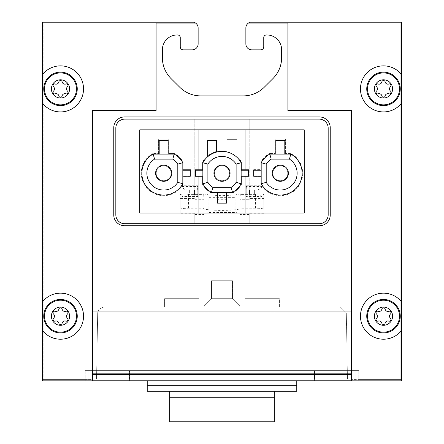 <?xml version="1.0" encoding="UTF-8"?>
<svg xmlns="http://www.w3.org/2000/svg" width="444" height="444" viewBox="0 0 444 444"><rect width="100%" height="100%" fill="white"/><g stroke="black" fill="none" stroke-linecap="round" stroke-linejoin="round"><path stroke-width="0.33" stroke-dasharray="2.22 1.67" d="M181.923 186.358L181.923 195.915A7.776 1.082 180 0 1 189.638 194.833L189.638 190.276L187.091 190.049L184.182 189.116L182.356 187.646L181.923 186.358L181.923 195.915M194.483 190.276L194.483 194.833L194.483 190.276L196.537 189.915L197.591 189.166L197.774 185.725L181.923 185.725M194.483 193.85L203.657 193.85L203.28 194.405L188.506 194.405L184.349 193.85L189.638 193.85M203.28 194.405L202.841 208.208L188.506 208.208A8.375 1.166 0 0 0 180.131 209.374L180.131 194.861A8.375 1.166 180 0 1 184.349 193.85M249.517 193.85L249.517 190.276L247.463 189.915L246.409 189.166L246.226 185.725L246.226 195.293A3.291 0.455 180 0 1 249.517 194.833L249.517 193.85L240.343 193.85L240.72 194.405L255.494 194.405L259.651 193.85L254.362 193.85L254.362 190.276L254.362 193.85M246.226 188.617L246.226 195.293M254.362 190.276L257.714 189.877L260.395 188.789L261.882 187.224L262.077 185.725L246.226 185.725M259.651 193.85A8.375 1.166 180 0 1 263.869 194.861L263.869 198.457L249.217 198.457L249.217 199.722L249.217 119.097L249.217 198.457M254.362 194.833A7.776 1.082 180 0 1 262.077 195.915L262.077 196.592L246.226 196.592M240.343 193.85L234.599 195.027L222 195.676L209.402 195.027L203.657 193.85M194.483 194.833A3.291 0.455 180 0 1 197.774 195.293L197.774 196.592L181.923 196.592M180.131 194.861L180.131 198.457L194.783 198.457L194.783 119.097L124.803 119.097A8.974 8.974 0 0 0 115.829 128.072L115.829 214.802A8.974 8.974 0 0 0 124.803 223.77L194.783 223.77L194.783 213.259L194.783 223.77L319.197 223.77A8.974 8.974 0 0 0 328.171 214.802L328.171 128.072A8.974 8.974 0 0 0 319.197 119.097L194.783 119.097L194.783 198.457M194.783 199.722L204.057 199.722L204.057 198.335L208.841 197.658L235.159 197.658L239.943 198.335L239.943 199.722L249.217 199.722M263.869 198.457L263.869 209.374A8.375 1.166 0 0 0 255.494 208.208L241.159 208.208L240.72 194.405M194.783 213.259L180.131 213.259L180.131 209.374M180.131 213.259L180.131 198.457M263.869 209.374L263.869 194.861M202.841 208.208C205.417 211.144 238.583 211.144 241.159 208.208M262.077 185.725L262.077 186.486L246.226 186.486M262.077 186.358L262.077 195.915M262.077 186.486L262.077 196.592M197.774 185.725L197.774 196.592M181.923 186.486L197.774 186.486M197.774 188.617L197.774 195.293M263.869 213.259L249.217 213.259L249.217 223.77L249.217 213.259M249.217 214.519L239.943 214.519L239.943 199.722M194.783 214.519L204.057 214.519L204.057 213.131L208.841 212.46L235.159 212.46L239.943 213.131L239.943 214.519M216.916 199.722L227.084 199.722L227.084 200.161L216.916 200.161L216.916 192.968L216.916 200.161M190.898 169.641L190.898 176.817L183.122 176.817L183.122 184.421L183.122 176.817L190.898 176.817L190.898 169.641L183.122 169.641L190.898 169.641M183.122 162.038L183.122 169.641L183.122 162.038A22.428 22.428 0 0 0 174.337 153.491L168.764 153.491L174.337 153.491A22.428 22.428 0 0 1 183.122 162.038M168.764 139.138L168.764 153.491L168.764 139.138L158.597 139.138L168.764 139.138M158.597 153.491L158.597 139.138L158.597 153.491L153.03 153.491L158.597 153.491M153.03 153.491A22.428 22.428 0 0 0 147.608 188.872A22.428 22.428 0 0 0 183.122 184.421A22.428 22.428 0 0 1 147.608 188.872A22.428 22.428 0 0 1 153.03 153.491M260.878 184.421L260.878 176.817L253.102 176.817L253.102 169.641L260.878 169.641L260.878 162.038L260.878 169.641L253.102 169.641L253.102 176.817L260.878 176.817L260.878 184.421A22.428 22.428 0 0 0 296.392 188.872A22.428 22.428 0 0 0 290.97 153.491L285.403 153.491L290.97 153.491A22.428 22.428 0 0 1 296.392 188.872A22.428 22.428 0 0 1 260.878 184.421M285.403 139.138L285.403 153.491L285.403 139.138L275.236 139.138L285.403 139.138M275.236 153.491L275.236 139.138L275.236 153.491L269.663 153.491L275.236 153.491M269.663 153.491A22.428 22.428 0 0 0 260.878 162.038A22.428 22.428 0 0 1 269.663 153.491M227.084 200.161L227.084 204.934L216.916 204.934L227.084 204.934L227.084 192.968L232.656 192.968A22.428 22.428 0 0 0 241.442 184.421L241.442 176.817L249.217 176.817L241.442 176.817L241.442 184.421A22.428 22.428 0 0 1 232.656 192.968L227.084 192.968L227.084 199.722M204.057 214.519L204.057 199.722M194.783 176.817L202.558 176.817L202.558 184.421A22.428 22.428 0 0 0 211.344 192.968L216.916 192.968L211.344 192.968A22.428 22.428 0 0 1 202.558 184.421L202.558 176.817L194.783 176.817M374.397 316.184A9.096 9.096 0 0 0 388.045 324.065A9.096 9.096 0 0 0 388.045 308.308A9.096 9.096 0 0 0 374.397 316.184M388.383 320.94A1.676 1.676 0 0 0 390.637 320.546A1.676 1.676 0 0 0 390.398 318.27A2.93 2.93 0 0 1 390.398 314.097A1.676 1.676 0 0 0 390.637 311.827A1.676 1.676 0 0 0 388.383 311.433A2.93 2.93 0 0 1 385.164 309.335A1.676 1.676 0 0 0 381.829 309.335A2.93 2.93 0 0 1 378.61 311.433A1.676 1.676 0 0 0 376.362 311.827A1.676 1.676 0 0 0 376.595 314.097A2.93 2.93 0 0 1 376.595 318.27A1.676 1.676 0 0 0 376.362 320.546A1.676 1.676 0 0 0 378.61 320.94A2.93 2.93 0 0 1 381.829 323.038A1.676 1.676 0 0 0 385.164 323.038A2.93 2.93 0 0 1 388.383 320.94A1.676 1.676 0 0 0 390.637 320.546A1.676 1.676 0 0 0 390.398 318.27A2.93 2.93 0 0 1 390.398 314.097A1.676 1.676 0 0 0 390.637 311.827A1.676 1.676 0 0 0 388.383 311.433A2.93 2.93 0 0 1 385.164 309.335A1.676 1.676 0 0 0 381.829 309.335A2.93 2.93 0 0 1 378.61 311.433A1.676 1.676 0 0 0 376.362 311.827A1.676 1.676 0 0 0 376.595 314.097A2.93 2.93 0 0 1 376.595 318.27A1.676 1.676 0 0 0 376.362 320.546A1.676 1.676 0 0 0 378.61 320.94A2.93 2.93 0 0 1 381.829 323.038A1.676 1.676 0 0 0 385.164 323.038A2.93 2.93 0 0 1 388.383 320.94A1.676 1.676 0 0 0 390.637 320.546A1.676 1.676 0 0 0 390.398 318.27A2.93 2.93 0 0 1 390.398 314.097A1.676 1.676 0 0 0 390.637 311.827A1.676 1.676 0 0 0 388.383 311.433A2.93 2.93 0 0 1 385.164 309.335A1.676 1.676 0 0 0 381.829 309.335A2.93 2.93 0 0 1 378.61 311.433A1.676 1.676 0 0 0 376.362 311.827A1.676 1.676 0 0 0 376.595 314.097A2.93 2.93 0 0 1 376.595 318.27A1.676 1.676 0 0 0 376.362 320.546A1.676 1.676 0 0 0 378.61 320.94A2.93 2.93 0 0 1 381.829 323.038A1.676 1.676 0 0 0 385.164 323.038A2.93 2.93 0 0 1 388.383 320.94M51.404 88.894A9.096 9.096 0 0 0 65.052 96.77A9.096 9.096 0 0 0 65.052 81.013A9.096 9.096 0 0 0 51.404 88.894M65.39 93.645A1.676 1.676 0 0 0 67.638 93.251A1.676 1.676 0 0 0 67.405 90.981A2.93 2.93 0 0 1 67.405 86.808A1.676 1.676 0 0 0 67.638 84.532A1.676 1.676 0 0 0 65.39 84.138A2.93 2.93 0 0 1 62.171 82.04A1.676 1.676 0 0 0 58.836 82.04A2.93 2.93 0 0 1 55.617 84.138A1.676 1.676 0 0 0 53.363 84.532A1.676 1.676 0 0 0 53.602 86.808A2.93 2.93 0 0 1 53.602 90.981A1.676 1.676 0 0 0 53.363 93.251A1.676 1.676 0 0 0 55.617 93.645A2.93 2.93 0 0 1 58.836 95.743A1.676 1.676 0 0 0 62.171 95.743A2.93 2.93 0 0 1 65.39 93.645A1.676 1.676 0 0 0 67.638 93.251A1.676 1.676 0 0 0 67.405 90.981A2.93 2.93 0 0 1 67.405 86.808A1.676 1.676 0 0 0 67.638 84.532A1.676 1.676 0 0 0 65.39 84.138A2.93 2.93 0 0 1 62.171 82.04A1.676 1.676 0 0 0 58.836 82.04A2.93 2.93 0 0 1 55.617 84.138A1.676 1.676 0 0 0 53.363 84.532A1.676 1.676 0 0 0 53.602 86.808A2.93 2.93 0 0 1 53.602 90.981A1.676 1.676 0 0 0 53.363 93.251A1.676 1.676 0 0 0 55.617 93.645A2.93 2.93 0 0 1 58.836 95.743A1.676 1.676 0 0 0 62.171 95.743A2.93 2.93 0 0 1 65.39 93.645A1.676 1.676 0 0 0 67.638 93.251A1.676 1.676 0 0 0 67.405 90.981A2.93 2.93 0 0 1 67.405 86.808A1.676 1.676 0 0 0 67.638 84.532A1.676 1.676 0 0 0 65.39 84.138A2.93 2.93 0 0 1 62.171 82.04A1.676 1.676 0 0 0 58.836 82.04A2.93 2.93 0 0 1 55.617 84.138A1.676 1.676 0 0 0 53.363 84.532A1.676 1.676 0 0 0 53.602 86.808A2.93 2.93 0 0 1 53.602 90.981A1.676 1.676 0 0 0 53.363 93.251A1.676 1.676 0 0 0 55.617 93.645A2.93 2.93 0 0 1 58.836 95.743A1.676 1.676 0 0 0 62.171 95.743A2.93 2.93 0 0 1 65.39 93.645M374.397 88.894A9.096 9.096 0 0 0 388.045 96.77A9.096 9.096 0 0 0 388.045 81.013A9.096 9.096 0 0 0 374.397 88.894M388.383 93.645A1.676 1.676 0 0 0 390.637 93.251A1.676 1.676 0 0 0 390.398 90.981A2.93 2.93 0 0 1 390.398 86.808A1.676 1.676 0 0 0 390.637 84.532A1.676 1.676 0 0 0 388.383 84.138A2.93 2.93 0 0 1 385.164 82.04A1.676 1.676 0 0 0 381.829 82.04A2.93 2.93 0 0 1 378.61 84.138A1.676 1.676 0 0 0 376.362 84.532A1.676 1.676 0 0 0 376.595 86.808A2.93 2.93 0 0 1 376.595 90.981A1.676 1.676 0 0 0 376.362 93.251A1.676 1.676 0 0 0 378.61 93.645A2.93 2.93 0 0 1 381.829 95.743A1.676 1.676 0 0 0 385.164 95.743A2.93 2.93 0 0 1 388.383 93.645A1.676 1.676 0 0 0 390.637 93.251A1.676 1.676 0 0 0 390.398 90.981A2.93 2.93 0 0 1 390.398 86.808A1.676 1.676 0 0 0 390.637 84.532A1.676 1.676 0 0 0 388.383 84.138A2.93 2.93 0 0 1 385.164 82.04A1.676 1.676 0 0 0 381.829 82.04A2.93 2.93 0 0 1 378.61 84.138A1.676 1.676 0 0 0 376.362 84.532A1.676 1.676 0 0 0 376.595 86.808A2.93 2.93 0 0 1 376.595 90.981A1.676 1.676 0 0 0 376.362 93.251A1.676 1.676 0 0 0 378.61 93.645A2.93 2.93 0 0 1 381.829 95.743A1.676 1.676 0 0 0 385.164 95.743A2.93 2.93 0 0 1 388.383 93.645A1.676 1.676 0 0 0 390.637 93.251A1.676 1.676 0 0 0 390.398 90.981A2.93 2.93 0 0 1 390.398 86.808A1.676 1.676 0 0 0 390.637 84.532A1.676 1.676 0 0 0 388.383 84.138A2.93 2.93 0 0 1 385.164 82.04A1.676 1.676 0 0 0 381.829 82.04A2.93 2.93 0 0 1 378.61 84.138A1.676 1.676 0 0 0 376.362 84.532A1.676 1.676 0 0 0 376.595 86.808A2.93 2.93 0 0 1 376.595 90.981A1.676 1.676 0 0 0 376.362 93.251A1.676 1.676 0 0 0 378.61 93.645A2.93 2.93 0 0 1 381.829 95.743A1.676 1.676 0 0 0 385.164 95.743A2.93 2.93 0 0 1 388.383 93.645M51.404 316.184A9.096 9.096 0 0 0 65.052 324.065A9.096 9.096 0 0 0 65.052 308.308A9.096 9.096 0 0 0 51.404 316.184M65.39 320.94A1.676 1.676 0 0 0 67.638 320.546A1.676 1.676 0 0 0 67.405 318.27A2.93 2.93 0 0 1 67.405 314.097A1.676 1.676 0 0 0 67.638 311.827A1.676 1.676 0 0 0 65.39 311.433A2.93 2.93 0 0 1 62.171 309.335A1.676 1.676 0 0 0 58.836 309.335A2.93 2.93 0 0 1 55.617 311.433A1.676 1.676 0 0 0 53.363 311.827A1.676 1.676 0 0 0 53.602 314.097A2.93 2.93 0 0 1 53.602 318.27A1.676 1.676 0 0 0 53.363 320.546A1.676 1.676 0 0 0 55.617 320.94A2.93 2.93 0 0 1 58.836 323.038A1.676 1.676 0 0 0 62.171 323.038A2.93 2.93 0 0 1 65.39 320.94A1.676 1.676 0 0 0 67.638 320.546A1.676 1.676 0 0 0 67.405 318.27A2.93 2.93 0 0 1 67.405 314.097A1.676 1.676 0 0 0 67.638 311.827A1.676 1.676 0 0 0 65.39 311.433A2.93 2.93 0 0 1 62.171 309.335A1.676 1.676 0 0 0 58.836 309.335A2.93 2.93 0 0 1 55.617 311.433A1.676 1.676 0 0 0 53.363 311.827A1.676 1.676 0 0 0 53.602 314.097A2.93 2.93 0 0 1 53.602 318.27A1.676 1.676 0 0 0 53.363 320.546A1.676 1.676 0 0 0 55.617 320.94A2.93 2.93 0 0 1 58.836 323.038A1.676 1.676 0 0 0 62.171 323.038A2.93 2.93 0 0 1 65.39 320.94A1.676 1.676 0 0 0 67.638 320.546A1.676 1.676 0 0 0 67.405 318.27A2.93 2.93 0 0 1 67.405 314.097A1.676 1.676 0 0 0 67.638 311.827A1.676 1.676 0 0 0 65.39 311.433A2.93 2.93 0 0 1 62.171 309.335A1.676 1.676 0 0 0 58.836 309.335A2.93 2.93 0 0 1 55.617 311.433A1.676 1.676 0 0 0 53.363 311.827A1.676 1.676 0 0 0 53.602 314.097A2.93 2.93 0 0 1 53.602 318.27A1.676 1.676 0 0 0 53.363 320.546A1.676 1.676 0 0 0 55.617 320.94A2.93 2.93 0 0 1 58.836 323.038A1.676 1.676 0 0 0 62.171 323.038A2.93 2.93 0 0 1 65.39 320.94M351.615 354.934L351.615 379.587L361.916 379.587L359.096 379.587L359.096 370.618L358.796 370.618L359.096 370.618L359.096 379.587L400.815 379.587L400.815 23.099L400.815 379.587L361.916 379.587L361.916 380.847L355.894 380.847L361.916 380.847L361.916 379.587L351.615 379.587L351.615 354.995L92.385 354.995L92.385 379.587L82.085 379.587L92.385 379.587L92.385 354.934L351.615 354.934L351.615 110.606L351.615 380.847L351.615 373.837L351.615 380.847L401.443 380.847L401.443 22.2L250.338 22.2A5.922 5.922 0 0 0 245.865 27.944L245.865 43.912A5.922 5.922 0 0 0 251.787 49.833L260.761 49.833A2.991 2.991 0 0 0 263.753 46.842L263.753 37.635A2.692 2.692 0 0 1 266.378 34.943A2.692 2.692 0 0 0 263.753 37.635A2.692 2.692 0 0 1 266.378 34.943A14.896 14.896 0 0 1 281.635 49.833L281.635 57.609L281.635 49.833A14.896 14.896 0 0 0 266.378 34.943M42.557 330.619A23.027 23.027 0 0 0 76.19 333.044A23.027 23.027 0 0 0 76.19 299.328A23.027 23.027 0 0 0 42.557 301.754A23.027 23.027 0 0 1 76.19 299.328A23.027 23.027 0 0 1 76.19 333.044A23.027 23.027 0 0 1 42.557 330.619A23.027 23.027 0 0 0 76.19 333.044A23.027 23.027 0 0 0 76.19 299.328A23.027 23.027 0 0 0 42.557 301.754L42.557 22.2L193.662 22.2A5.922 5.922 0 0 1 198.135 27.944A5.922 5.922 0 0 0 193.662 22.2L42.618 22.2L193.662 22.2A5.922 5.922 0 0 1 195.615 23.099L156.083 23.099L156.083 110.606L156.083 23.099L195.615 23.099L43.185 23.099L43.185 379.587L43.185 23.099L195.615 23.099A5.922 5.922 0 0 1 198.135 27.944L198.135 43.912L198.135 27.944M401.443 74.459L401.443 380.847L401.443 74.459A23.027 23.027 0 0 0 367.81 72.033A23.027 23.027 0 0 0 367.81 105.75A23.027 23.027 0 0 0 401.443 103.324A23.027 23.027 0 0 1 367.81 105.75A23.027 23.027 0 0 1 367.81 72.033A23.027 23.027 0 0 1 401.443 74.459A23.027 23.027 0 0 0 367.81 72.033A23.027 23.027 0 0 0 367.81 105.75A23.027 23.027 0 0 0 401.443 103.324M351.615 380.847L42.557 380.847L42.557 103.324A23.027 23.027 0 0 0 76.19 105.75A23.027 23.027 0 0 0 76.19 72.033A23.027 23.027 0 0 0 42.557 74.459A23.027 23.027 0 0 1 76.19 72.033A23.027 23.027 0 0 1 76.19 105.75A23.027 23.027 0 0 1 42.557 103.324A23.027 23.027 0 0 0 76.19 105.75A23.027 23.027 0 0 0 76.19 72.033A23.027 23.027 0 0 0 42.557 74.459M42.557 301.754L42.557 103.324M124.803 119.097L319.197 119.097L124.803 119.097A8.974 8.974 0 0 0 115.829 128.072L115.829 214.802L115.829 128.072A8.974 8.974 0 0 1 124.803 119.097M319.197 223.77L124.803 223.77L319.197 223.77A8.974 8.974 0 0 0 328.171 214.802L328.171 128.072L328.171 214.802A8.974 8.974 0 0 1 319.197 223.77M198.074 170.241L195.382 170.241L195.382 176.224L198.074 176.224L198.074 213.009L245.926 213.009L245.926 176.224L248.618 176.224L248.618 170.241L245.926 170.241L245.926 129.864L198.074 129.864L198.074 170.241L202.858 170.241L202.858 162.726A21.834 21.834 0 0 1 207.642 156.782L207.642 140.332L216.617 140.332L216.617 152.07A21.834 21.834 0 0 0 207.642 156.782M245.926 213.009L304.245 213.009L304.245 129.864L245.926 129.864M284.804 140.332L275.835 140.332L275.835 154.09L269.819 154.09A21.834 21.834 0 0 0 261.177 162.726L261.177 170.241L253.702 170.241L253.702 176.224L261.177 176.224L261.177 183.733A21.834 21.834 0 0 0 295.754 188.667A21.834 21.834 0 0 0 290.82 154.09L284.804 154.09L284.804 140.332M275.835 154.09L284.804 154.09M245.926 170.241L241.142 170.241L241.142 162.726A21.834 21.834 0 0 0 216.617 152.07M198.074 129.864L139.755 129.864L139.755 213.009L198.074 213.009M168.165 140.332L159.196 140.332L159.196 154.09L153.18 154.09A21.834 21.834 0 0 0 148.246 188.667A21.834 21.834 0 0 0 182.823 183.733L182.823 176.224L190.298 176.224L190.298 170.241L182.823 170.241L182.823 162.726A21.834 21.834 0 0 0 174.181 154.09L168.165 154.09L168.165 140.332M159.196 154.09L168.165 154.09M182.823 170.241L182.823 176.224M261.177 176.224L261.177 170.241M245.926 176.224L241.142 176.224L241.142 183.733A21.834 21.834 0 0 1 232.501 192.369L226.484 192.369L226.484 203.136L217.516 203.136L217.516 192.369L211.499 192.369A21.834 21.834 0 0 1 202.858 183.733L202.858 176.224L198.074 176.224M241.142 170.241L241.142 176.224M202.858 176.224L202.858 170.241M226.484 192.369L217.516 192.369M400.815 23.099L248.385 23.099L400.815 23.099M401.443 301.754A23.027 23.027 0 0 0 367.81 299.328A23.027 23.027 0 0 0 367.81 333.044A23.027 23.027 0 0 0 401.443 330.619A23.027 23.027 0 0 1 367.81 333.044A23.027 23.027 0 0 1 367.81 299.328A23.027 23.027 0 0 1 401.443 301.754A23.027 23.027 0 0 0 367.81 299.328A23.027 23.027 0 0 0 367.81 333.044A23.027 23.027 0 0 0 401.443 330.619M351.615 354.995L351.615 110.606L287.917 110.606L287.917 23.099L248.385 23.099A5.922 5.922 0 0 1 250.338 22.2L401.443 22.2L250.338 22.2A5.922 5.922 0 0 0 245.865 27.944A5.922 5.922 0 0 1 248.385 23.099M351.615 380.12L92.385 380.12L92.385 373.837L92.385 380.847L92.385 110.606L156.083 110.606L92.385 110.606L92.385 354.995M401.382 380.847L401.382 22.2L401.443 380.847L361.916 380.847L401.382 380.847L401.382 22.2L401.382 380.847M82.085 379.587L43.185 379.587L82.085 379.587L82.085 380.847L355.894 380.847L88.106 380.847L88.106 370.618L84.904 370.618L129.887 370.618L129.887 378.993L358.974 378.993L85.026 378.993L358.974 378.993L85.026 378.993L358.974 378.993L85.026 378.993L358.974 378.993L85.026 378.993L358.974 378.993L85.026 378.993L129.887 378.993L129.887 370.618L314.113 370.618L314.113 378.993L314.113 370.618L314.413 370.618L85.026 370.618L358.974 370.618L85.026 370.618L358.974 370.618L85.026 370.618L358.974 370.618L85.026 370.618L358.974 370.618L85.026 370.618L358.974 370.618L85.026 370.618L358.974 370.618L85.026 370.618L358.974 370.618L85.026 370.618L129.887 370.618L88.106 370.618L88.106 380.847L82.085 380.847L82.085 379.587L84.904 379.587L84.904 370.618L84.904 379.587L82.085 379.587M42.618 380.847L82.085 380.847L42.618 380.847L42.618 22.2L42.618 380.847M195.615 23.099L156.083 23.099L156.083 110.606L92.385 110.606L92.385 354.934M328.171 128.072A8.974 8.974 0 0 0 319.197 119.097A8.974 8.974 0 0 1 328.171 128.072M115.829 214.802A8.974 8.974 0 0 0 124.803 223.77A8.974 8.974 0 0 1 115.829 214.802M192.213 49.833A5.922 5.922 0 0 0 198.135 43.912A5.922 5.922 0 0 1 192.213 49.833L183.239 49.833L192.213 49.833A5.922 5.922 0 0 0 198.135 43.912M183.239 49.833A2.991 2.991 0 0 1 180.247 46.842A2.991 2.991 0 0 0 183.239 49.833A2.991 2.991 0 0 1 180.247 46.842L180.247 37.635A2.692 2.692 0 0 0 177.622 34.943A14.896 14.896 0 0 0 162.365 49.833L162.365 57.609L162.365 49.833A14.896 14.896 0 0 1 177.622 34.943A2.692 2.692 0 0 1 180.247 37.635M162.365 57.609A29.67 29.67 0 0 0 171.112 78.644L179.715 87.207L171.112 78.644A29.67 29.67 0 0 1 162.365 57.609L162.365 49.833M243.234 95.893A29.848 29.848 0 0 0 264.285 87.207A29.848 29.848 0 0 1 243.234 95.893L200.766 95.893A29.848 29.848 0 0 1 179.715 87.207A29.848 29.848 0 0 0 200.766 95.893L243.234 95.893L200.766 95.893A29.848 29.848 0 0 1 179.715 87.207L171.112 78.644M281.635 49.833L281.635 57.609A29.67 29.67 0 0 1 272.888 78.644L264.285 87.207L272.888 78.644A29.67 29.67 0 0 0 281.635 57.609A29.67 29.67 0 0 1 272.888 78.644L264.285 87.207M85.026 370.618L129.887 370.618L85.026 370.618L85.026 378.993L358.974 378.993L85.026 378.993L358.974 378.993L85.026 378.993L358.974 378.993L85.026 378.993L85.026 370.618M358.974 370.618L314.113 370.618L358.974 370.618L358.974 378.993L314.53 378.993L358.974 378.993L358.974 370.618M314.413 370.618L358.796 370.618L314.413 370.618L314.413 380.847L314.413 370.618M355.894 380.847L355.894 370.618L355.894 380.847M330.236 214.979L330.236 127.711A10.767 10.767 0 0 0 319.469 116.944L124.531 116.944A10.767 10.767 0 0 0 113.764 127.711L113.764 214.979A10.767 10.767 0 0 0 124.531 225.746L319.469 225.746A10.767 10.767 0 0 0 330.236 214.979A10.767 10.767 0 0 1 319.469 225.746A10.767 10.767 0 0 0 330.236 214.979L330.236 127.711A10.767 10.767 0 0 0 319.469 116.944A10.767 10.767 0 0 1 330.236 127.711L330.236 214.979M124.531 225.746A10.767 10.767 0 0 1 113.764 214.979L113.764 127.711A10.767 10.767 0 0 1 124.531 116.944L319.469 116.944L124.531 116.944A10.767 10.767 0 0 0 113.764 127.711L113.764 214.979A10.767 10.767 0 0 0 124.531 225.746L319.469 225.746L124.531 225.746M263.753 37.635L263.753 46.842A2.991 2.991 0 0 1 260.761 49.833L251.787 49.833A5.922 5.922 0 0 1 245.865 43.912L245.865 27.944M351.615 110.606L287.917 110.606L287.917 23.099L287.917 110.606L351.615 110.606M263.753 46.842A2.991 2.991 0 0 1 260.761 49.833M251.787 49.833A5.922 5.922 0 0 1 245.865 43.912M92.385 380.847L92.385 380.12M296.77 385.27L147.23 385.27L296.77 385.27L147.23 385.27L147.23 391.253L296.77 391.253L147.23 391.253L147.23 385.27L147.23 391.253L296.77 391.253L296.77 378.993L296.77 391.253L296.77 378.993L147.23 378.993L147.23 385.27L147.23 380.847M296.77 380.847L296.77 378.993L147.23 378.993L296.77 378.993L147.23 378.993L147.23 385.27M222 378.993L96.542 378.993L222 378.993M274.337 391.253L169.663 391.253L169.663 421.8L169.663 391.253L274.337 391.253L169.663 391.253L274.337 391.253L274.337 421.8L274.337 391.253L274.337 397.563L169.663 397.563L169.663 391.253M239.827 307.032L204.173 307.032L239.827 307.032L204.173 307.032L239.827 307.032L204.173 307.032L239.827 307.032L204.173 307.032L239.827 307.032L239.827 306.016L204.173 306.016L239.827 306.016L204.173 306.016L239.827 306.016L204.173 306.016L239.827 306.016L204.173 306.016L239.827 306.016L232.467 298.662L211.533 298.662L232.467 298.662L211.533 298.662L204.173 306.016L204.173 307.032L204.173 306.016L211.533 298.662L211.533 280.713L232.467 280.713L211.533 280.713L232.467 280.713L211.533 280.713L232.467 280.713L211.533 280.713L232.467 280.713L211.533 280.713L211.533 298.662L232.467 298.662L211.533 298.662L232.467 298.662L211.533 298.662L204.173 306.016L204.173 307.032L204.173 306.016L211.533 298.662L211.533 280.713L211.533 298.662L232.467 298.662L232.467 280.713L232.467 298.662L239.827 306.016L239.827 307.032L239.827 306.016L232.467 298.662L232.467 280.713L232.467 298.662L239.827 306.016L239.827 307.032M279.393 307.032L244.999 307.032L279.393 307.032L244.999 307.032L279.393 307.032L244.999 307.032L279.393 307.032L244.999 307.032L279.393 307.032L279.393 298.662L244.999 298.662L279.393 298.662L279.393 307.032L279.393 298.662L244.999 298.662L279.393 298.662L244.999 298.662L279.393 298.662L279.393 307.032M199.001 307.032L164.607 307.032L199.001 307.032L164.607 307.032L199.001 307.032L164.607 307.032L199.001 307.032L164.607 307.032L199.001 307.032L199.001 298.662L164.607 298.662L199.001 298.662L199.001 307.032L199.001 298.662L164.607 298.662L199.001 298.662L164.607 298.662L199.001 298.662L199.001 307.032M340.326 307.032L103.674 307.032L340.326 307.032L103.674 307.032L340.326 307.032L103.674 307.032L340.326 307.032L103.674 307.032L340.326 307.032L346.309 312.909L97.691 312.909L346.309 312.909L97.691 312.909L346.309 312.909L97.691 312.909L346.309 312.909L97.691 312.909L346.309 312.909L347.458 378.993L346.309 312.909L347.458 378.993L346.309 312.909L340.326 307.032M129.47 378.993L314.53 378.993L129.47 378.993L129.47 370.618L129.47 378.993M199.001 298.662L164.607 298.662L199.001 298.662M279.393 298.662L244.999 298.662L279.393 298.662M274.337 421.8L274.337 397.563L169.663 397.563L169.663 421.8M213.925 173.232A8.075 8.075 0 0 0 226.035 180.225A8.075 8.075 0 0 0 226.035 166.239A8.075 8.075 0 0 0 213.925 173.232M155.605 173.232A8.075 8.075 0 0 0 167.721 180.225A8.075 8.075 0 0 0 167.721 166.239A8.075 8.075 0 0 0 155.605 173.232M272.244 173.232A8.075 8.075 0 0 0 284.354 180.225A8.075 8.075 0 0 0 284.354 166.239A8.075 8.075 0 0 0 272.244 173.232M249.217 169.641L241.442 169.641L241.442 162.038A22.428 22.428 0 0 0 236.952 156.51L236.952 139.655L226.784 139.655L226.784 151.315A22.428 22.428 0 0 0 202.558 162.038L202.558 169.641L194.783 169.641L202.558 169.641L202.558 162.038A22.428 22.428 0 0 1 226.784 151.315L226.784 139.655L236.952 139.655L236.952 156.51A22.428 22.428 0 0 1 241.442 162.038L241.442 169.641L249.217 169.641M214.524 173.232A7.476 7.476 0 0 0 222 180.708A7.476 7.476 0 0 0 229.476 173.232A7.476 7.476 0 0 0 222 165.756A7.476 7.476 0 0 0 214.524 173.232M272.844 173.232A7.476 7.476 0 0 0 280.319 180.708A7.476 7.476 0 0 0 287.795 173.232A7.476 7.476 0 0 0 280.319 165.756A7.476 7.476 0 0 0 272.844 173.232M156.205 173.232A7.476 7.476 0 0 0 163.681 180.708A7.476 7.476 0 0 0 171.156 173.232A7.476 7.476 0 0 0 163.681 165.756A7.476 7.476 0 0 0 156.205 173.232M229.476 173.232A7.476 7.476 0 0 1 222 180.708A7.476 7.476 0 0 1 214.524 173.232A7.476 7.476 0 0 1 222 165.756A7.476 7.476 0 0 1 229.476 173.232A7.476 7.476 0 0 1 222 180.708A7.476 7.476 0 0 1 214.524 173.232A7.476 7.476 0 0 1 222 165.756A7.476 7.476 0 0 1 229.476 173.232M287.795 173.232A7.476 7.476 0 0 1 280.319 180.708A7.476 7.476 0 0 1 272.844 173.232A7.476 7.476 0 0 1 280.319 165.756A7.476 7.476 0 0 1 287.795 173.232A7.476 7.476 0 0 1 280.319 180.708A7.476 7.476 0 0 1 272.844 173.232A7.476 7.476 0 0 1 280.319 165.756A7.476 7.476 0 0 1 287.795 173.232M171.156 173.232A7.476 7.476 0 0 1 163.681 180.708A7.476 7.476 0 0 1 156.205 173.232A7.476 7.476 0 0 1 163.681 165.756A7.476 7.476 0 0 1 171.156 173.232A7.476 7.476 0 0 1 163.681 180.708A7.476 7.476 0 0 1 156.205 173.232A7.476 7.476 0 0 1 163.681 165.756A7.476 7.476 0 0 1 171.156 173.232M400.244 316.184A16.75 16.75 0 0 1 383.499 332.933A16.75 16.75 0 0 1 366.75 316.184A16.75 16.75 0 0 1 383.499 299.439A16.75 16.75 0 0 1 400.244 316.184M77.25 88.894A16.75 16.75 0 0 1 60.501 105.639A16.75 16.75 0 0 1 43.756 88.894A16.75 16.75 0 0 1 60.501 72.144A16.75 16.75 0 0 1 77.25 88.894M77.25 316.184A16.75 16.75 0 0 1 60.501 332.933A16.75 16.75 0 0 1 43.756 316.184A16.75 16.75 0 0 1 60.501 299.439A16.75 16.75 0 0 1 77.25 316.184M400.244 88.894A16.75 16.75 0 0 1 383.499 105.639A16.75 16.75 0 0 1 366.75 88.894A16.75 16.75 0 0 1 383.499 72.144A16.75 16.75 0 0 1 400.244 88.894M366.75 316.184A16.75 16.75 0 0 0 391.874 330.691A16.75 16.75 0 0 0 391.874 301.681A16.75 16.75 0 0 0 366.75 316.184A16.75 16.75 0 0 0 391.874 330.691A16.75 16.75 0 0 0 391.874 301.681A16.75 16.75 0 0 0 366.75 316.184M43.756 316.184A16.75 16.75 0 0 0 68.876 330.691A16.75 16.75 0 0 0 68.876 301.681A16.75 16.75 0 0 0 43.756 316.184A16.75 16.75 0 0 0 68.876 330.691A16.75 16.75 0 0 0 68.876 301.681A16.75 16.75 0 0 0 43.756 316.184M43.756 88.894A16.75 16.75 0 0 0 68.876 103.397A16.75 16.75 0 0 0 68.876 74.387A16.75 16.75 0 0 0 43.756 88.894M366.75 88.894A16.75 16.75 0 0 0 391.874 103.397A16.75 16.75 0 0 0 391.874 74.387A16.75 16.75 0 0 0 366.75 88.894M204.057 213.131L204.057 198.335M239.943 213.131L239.943 198.335M249.517 190.276L249.517 194.833M189.638 190.276L189.638 194.833M188.506 208.208L188.506 194.405M255.494 208.208L255.494 194.405M129.587 380.847L129.587 370.618L129.587 380.847M85.204 380.847L85.204 370.618L85.204 380.847M358.796 380.847L358.796 370.618L358.796 380.847M351.615 373.837L92.385 373.837M351.615 311.044L92.385 311.044M351.615 374.686L92.385 374.686M314.113 370.618L314.113 378.993L314.113 370.618M129.887 370.618L129.887 378.993L129.887 370.618M314.53 370.618L314.53 378.993L314.53 370.618M367.521 316.184A15.978 15.978 0 0 0 391.486 330.025A15.978 15.978 0 0 0 391.486 302.347A15.978 15.978 0 0 0 367.521 316.184M44.522 316.184A15.978 15.978 0 0 0 68.493 330.025A15.978 15.978 0 0 0 68.493 302.347A15.978 15.978 0 0 0 44.522 316.184M44.522 88.894A15.978 15.978 0 0 0 68.493 102.731A15.978 15.978 0 0 0 68.493 75.053A15.978 15.978 0 0 0 44.522 88.894M367.521 88.894A15.978 15.978 0 0 0 391.486 102.731A15.978 15.978 0 0 0 391.486 75.053A15.978 15.978 0 0 0 367.521 88.894M208.841 212.46L208.841 197.658M235.159 212.46L235.159 197.658M97.691 312.909L96.542 378.993L97.691 312.909L96.542 378.993L97.691 312.909L97.869 311.577L98.984 309.301L103.674 307.032L98.984 309.301L97.869 311.577L97.691 312.909L97.869 311.577L98.984 309.301L103.674 307.032L98.984 309.301L97.869 311.577L97.691 312.909M164.607 298.662L164.607 307.032L164.607 298.662M244.999 298.662L244.999 307.032L244.999 298.662"/><path stroke-width="0.67" d="M248.385 23.099L287.917 23.099L287.917 110.606L351.615 110.606L351.615 380.847L401.443 380.847L401.443 22.2L250.338 22.2A5.922 5.922 0 0 0 245.865 27.944L245.865 43.912L245.865 27.944M198.135 27.944L198.135 43.912L198.135 27.944A5.922 5.922 0 0 0 195.615 23.099L156.083 23.099L156.083 110.606L92.385 110.606L92.385 380.847L42.557 380.847L42.557 330.619A23.027 23.027 0 0 0 76.19 333.044A23.027 23.027 0 0 0 76.19 299.328A23.027 23.027 0 0 0 42.557 301.754L42.557 103.324A23.027 23.027 0 0 0 76.19 105.75A23.027 23.027 0 0 0 76.19 72.033A23.027 23.027 0 0 0 42.557 74.459L42.557 103.324M42.557 74.459L42.557 22.2L193.662 22.2A5.922 5.922 0 0 1 195.615 23.099M42.557 301.754L42.557 330.619M266.2 164.108L261.177 162.726A21.834 21.834 0 0 1 269.819 154.09A21.834 21.834 0 0 0 261.177 162.726L261.177 183.733A21.834 21.834 0 0 0 295.754 188.667A21.834 21.834 0 0 0 290.82 154.09L269.819 154.09L271.195 159.113A16.805 16.805 0 0 0 266.2 164.108L266.2 182.356A16.805 16.805 0 0 0 292.202 185.115A16.805 16.805 0 0 0 289.444 159.113L271.195 159.113M245.926 170.241L245.926 129.864M198.074 129.864L198.074 170.241M177.8 182.356L182.823 183.733A21.834 21.834 0 0 1 148.246 188.667A21.834 21.834 0 0 1 153.18 154.09A21.834 21.834 0 0 0 148.246 188.667A21.834 21.834 0 0 0 182.823 183.733L182.823 162.726A21.834 21.834 0 0 0 174.181 154.09L153.18 154.09L154.556 159.113A16.805 16.805 0 0 0 151.798 185.115A16.805 16.805 0 0 0 177.8 182.356L177.8 164.108A16.805 16.805 0 0 0 172.805 159.113L154.556 159.113M245.926 213.009L245.926 176.224M198.074 176.224L198.074 213.009M207.886 164.108L202.858 162.726A21.834 21.834 0 0 1 241.142 162.726A21.834 21.834 0 0 0 202.858 162.726L202.858 183.733A21.834 21.834 0 0 0 211.499 192.369L232.501 192.369A21.834 21.834 0 0 0 241.142 183.733L241.142 162.726L236.114 164.108A16.805 16.805 0 0 0 207.886 164.108L207.886 182.356A16.805 16.805 0 0 0 212.876 187.346L231.124 187.346A16.805 16.805 0 0 0 236.114 182.356L236.114 164.108M139.755 213.009L304.245 213.009L304.245 129.864L139.755 129.864L139.755 213.009M328.171 214.802L328.171 128.072A8.974 8.974 0 0 0 319.197 119.097L124.803 119.097A8.974 8.974 0 0 0 115.829 128.072L115.829 214.802A8.974 8.974 0 0 0 124.803 223.77L319.197 223.77A8.974 8.974 0 0 0 328.171 214.802M401.443 103.324A23.027 23.027 0 0 1 367.81 105.75A23.027 23.027 0 0 1 367.81 72.033A23.027 23.027 0 0 1 401.443 74.459M401.443 301.754A23.027 23.027 0 0 0 367.81 299.328A23.027 23.027 0 0 0 367.81 333.044A23.027 23.027 0 0 0 401.443 330.619M351.615 380.847L92.385 380.847M260.761 49.833L251.787 49.833L260.761 49.833A2.991 2.991 0 0 0 263.753 46.842L263.753 37.635L263.753 46.842M266.378 34.943A14.896 14.896 0 0 1 281.635 49.833A14.896 14.896 0 0 0 266.378 34.943A2.692 2.692 0 0 0 263.753 37.635M264.285 87.207A29.848 29.848 0 0 1 243.234 95.893A29.848 29.848 0 0 0 264.285 87.207L272.888 78.644A29.67 29.67 0 0 0 281.635 57.609L281.635 49.833M171.112 78.644A29.67 29.67 0 0 1 162.365 57.609A29.67 29.67 0 0 0 171.112 78.644L179.715 87.207A29.848 29.848 0 0 0 200.766 95.893L243.234 95.893M162.365 49.833A14.896 14.896 0 0 1 177.622 34.943A2.692 2.692 0 0 1 180.247 37.635A2.692 2.692 0 0 0 177.622 34.943A14.896 14.896 0 0 0 162.365 49.833L162.365 57.609M192.213 49.833L183.239 49.833L192.213 49.833A5.922 5.922 0 0 0 198.135 43.912M351.615 380.12L92.385 380.12M330.236 214.979L330.236 127.711A10.767 10.767 0 0 0 319.469 116.944L124.531 116.944A10.767 10.767 0 0 0 113.764 127.711L113.764 214.979A10.767 10.767 0 0 0 124.531 225.746L319.469 225.746A10.767 10.767 0 0 0 330.236 214.979M245.865 43.912A5.922 5.922 0 0 0 251.787 49.833M180.247 37.635L180.247 46.842A2.991 2.991 0 0 0 183.239 49.833M147.23 380.847L147.23 391.253L296.77 391.253L296.77 385.27L147.23 385.27M296.77 380.847L296.77 385.27M274.337 391.253L274.337 421.8L169.663 421.8L169.663 391.253M274.337 421.8L169.663 421.8M213.925 173.232A8.075 8.075 0 0 0 226.035 180.225A8.075 8.075 0 0 0 226.035 166.239A8.075 8.075 0 0 0 213.925 173.232M272.244 173.232A8.075 8.075 0 0 0 284.354 180.225A8.075 8.075 0 0 0 284.354 166.239A8.075 8.075 0 0 0 272.244 173.232M155.605 173.232A8.075 8.075 0 0 0 167.721 180.225A8.075 8.075 0 0 0 167.721 166.239A8.075 8.075 0 0 0 155.605 173.232M212.876 187.346L211.499 192.369A21.834 21.834 0 0 1 202.858 183.733L207.886 182.356M231.124 187.346L232.501 192.369A21.834 21.834 0 0 0 241.142 183.733L236.114 182.356M289.444 159.113L290.82 154.09A21.834 21.834 0 0 1 295.754 188.667A21.834 21.834 0 0 1 261.177 183.733L266.2 182.356M172.805 159.113L174.181 154.09A21.834 21.834 0 0 1 182.823 162.726L177.8 164.108M217.516 192.369L217.516 203.136L226.484 203.136L226.484 192.369M202.858 170.241L195.382 170.241L195.382 176.224L202.858 176.224M241.142 176.224L248.618 176.224L248.618 170.241L241.142 170.241M261.177 170.241L253.702 170.241L253.702 176.224L261.177 176.224M182.823 176.224L190.298 176.224L190.298 170.241L182.823 170.241M168.165 154.09L168.165 140.332L159.196 140.332L159.196 154.09M216.617 152.07L216.617 140.332L207.642 140.332L207.642 156.782M284.804 154.09L284.804 140.332L275.835 140.332L275.835 154.09M43.756 88.894A16.75 16.75 0 0 0 68.876 103.397A16.75 16.75 0 0 0 68.876 74.387A16.75 16.75 0 0 0 43.756 88.894A16.75 16.75 0 0 0 68.876 103.397A16.75 16.75 0 0 0 68.876 74.387A16.75 16.75 0 0 0 43.756 88.894A16.75 16.75 0 0 0 68.876 103.397A16.75 16.75 0 0 0 68.876 74.387A16.75 16.75 0 0 0 43.756 88.894M366.75 88.894A16.75 16.75 0 0 0 391.874 103.397A16.75 16.75 0 0 0 391.874 74.387A16.75 16.75 0 0 0 366.75 88.894A16.75 16.75 0 0 0 391.874 103.397A16.75 16.75 0 0 0 391.874 74.387A16.75 16.75 0 0 0 366.75 88.894A16.75 16.75 0 0 0 391.874 103.397A16.75 16.75 0 0 0 391.874 74.387A16.75 16.75 0 0 0 366.75 88.894M366.75 316.184A16.75 16.75 0 0 0 391.874 330.691A16.75 16.75 0 0 0 391.874 301.681A16.75 16.75 0 0 0 366.75 316.184A16.75 16.75 0 0 0 391.874 330.691A16.75 16.75 0 0 0 391.874 301.681A16.75 16.75 0 0 0 366.75 316.184M374.397 316.184A9.096 9.096 0 0 0 388.045 324.065A9.096 9.096 0 0 0 388.045 308.308A9.096 9.096 0 0 0 374.397 316.184M385.164 323.038A1.676 1.676 0 0 1 381.829 323.038A2.93 2.93 0 0 0 378.61 320.94A1.676 1.676 0 0 1 376.362 320.546A1.676 1.676 0 0 1 376.595 318.27A2.93 2.93 0 0 0 376.595 314.097A1.676 1.676 0 0 1 376.362 311.827A1.676 1.676 0 0 1 378.61 311.433A2.93 2.93 0 0 0 381.829 309.335A1.676 1.676 0 0 1 385.164 309.335A2.93 2.93 0 0 0 388.383 311.433A1.676 1.676 0 0 1 390.637 311.827A1.676 1.676 0 0 1 390.398 314.097A2.93 2.93 0 0 0 390.398 318.27A1.676 1.676 0 0 1 390.637 320.546A1.676 1.676 0 0 1 388.383 320.94A2.93 2.93 0 0 0 385.164 323.038M43.756 316.184A16.75 16.75 0 0 0 68.876 330.691A16.75 16.75 0 0 0 68.876 301.681A16.75 16.75 0 0 0 43.756 316.184A16.75 16.75 0 0 0 68.876 330.691A16.75 16.75 0 0 0 68.876 301.681A16.75 16.75 0 0 0 43.756 316.184M51.404 316.184A9.096 9.096 0 0 0 65.052 324.065A9.096 9.096 0 0 0 65.052 308.308A9.096 9.096 0 0 0 51.404 316.184M62.171 323.038A1.676 1.676 0 0 1 58.836 323.038A2.93 2.93 0 0 0 55.617 320.94A1.676 1.676 0 0 1 53.363 320.546A1.676 1.676 0 0 1 53.602 318.27A2.93 2.93 0 0 0 53.602 314.097A1.676 1.676 0 0 1 53.363 311.827A1.676 1.676 0 0 1 55.617 311.433A2.93 2.93 0 0 0 58.836 309.335A1.676 1.676 0 0 1 62.171 309.335A2.93 2.93 0 0 0 65.39 311.433A1.676 1.676 0 0 1 67.638 311.827A1.676 1.676 0 0 1 67.405 314.097A2.93 2.93 0 0 0 67.405 318.27A1.676 1.676 0 0 1 67.638 320.546A1.676 1.676 0 0 1 65.39 320.94A2.93 2.93 0 0 0 62.171 323.038M51.404 88.894A9.096 9.096 0 0 0 65.052 96.77A9.096 9.096 0 0 0 65.052 81.013A9.096 9.096 0 0 0 51.404 88.894M62.171 95.743A1.676 1.676 0 0 1 58.836 95.743A2.93 2.93 0 0 0 55.617 93.645A1.676 1.676 0 0 1 53.363 93.251A1.676 1.676 0 0 1 53.602 90.981A2.93 2.93 0 0 0 53.602 86.808A1.676 1.676 0 0 1 53.363 84.532A1.676 1.676 0 0 1 55.617 84.138A2.93 2.93 0 0 0 58.836 82.04A1.676 1.676 0 0 1 62.171 82.04A2.93 2.93 0 0 0 65.39 84.138A1.676 1.676 0 0 1 67.638 84.532A1.676 1.676 0 0 1 67.405 86.808A2.93 2.93 0 0 0 67.405 90.981A1.676 1.676 0 0 1 67.638 93.251A1.676 1.676 0 0 1 65.39 93.645A2.93 2.93 0 0 0 62.171 95.743M374.397 88.894A9.096 9.096 0 0 0 388.045 96.77A9.096 9.096 0 0 0 388.045 81.013A9.096 9.096 0 0 0 374.397 88.894M385.164 95.743A1.676 1.676 0 0 1 381.829 95.743A2.93 2.93 0 0 0 378.61 93.645A1.676 1.676 0 0 1 376.362 93.251A1.676 1.676 0 0 1 376.595 90.981A2.93 2.93 0 0 0 376.595 86.808A1.676 1.676 0 0 1 376.362 84.532A1.676 1.676 0 0 1 378.61 84.138A2.93 2.93 0 0 0 381.829 82.04A1.676 1.676 0 0 1 385.164 82.04A2.93 2.93 0 0 0 388.383 84.138A1.676 1.676 0 0 1 390.637 84.532A1.676 1.676 0 0 1 390.398 86.808A2.93 2.93 0 0 0 390.398 90.981A1.676 1.676 0 0 1 390.637 93.251A1.676 1.676 0 0 1 388.383 93.645A2.93 2.93 0 0 0 385.164 95.743M351.615 374.686L92.385 374.686M351.615 373.837L92.385 373.837M351.615 311.044L92.385 311.044M367.521 316.184A15.978 15.978 0 0 0 391.486 330.025A15.978 15.978 0 0 0 391.486 302.347A15.978 15.978 0 0 0 367.521 316.184M44.522 316.184A15.978 15.978 0 0 0 68.493 330.025A15.978 15.978 0 0 0 68.493 302.347A15.978 15.978 0 0 0 44.522 316.184M44.522 88.894A15.978 15.978 0 0 0 68.493 102.731A15.978 15.978 0 0 0 68.493 75.053A15.978 15.978 0 0 0 44.522 88.894M367.521 88.894A15.978 15.978 0 0 0 391.486 102.731A15.978 15.978 0 0 0 391.486 75.053A15.978 15.978 0 0 0 367.521 88.894"/></g></svg>
